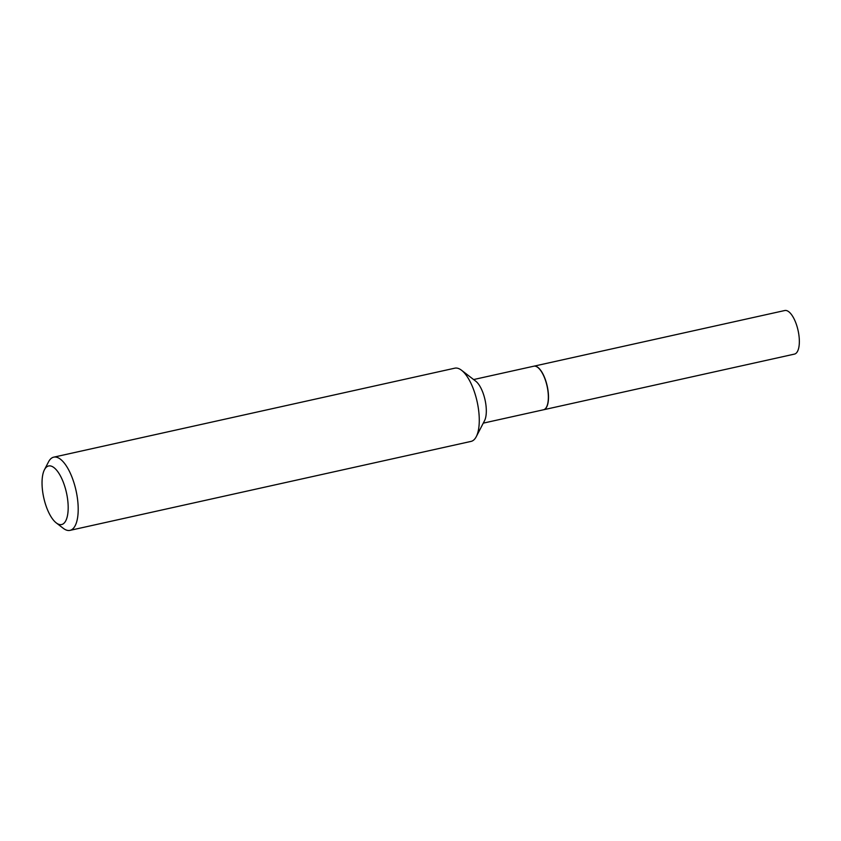 <?xml version="1.0" encoding="UTF-8"?>
<svg xmlns="http://www.w3.org/2000/svg" width="841" height="841" viewBox="0 0 841 841"><rect width="100%" height="100%" fill="white"/><g stroke="black" fill="none" stroke-linecap="round" stroke-linejoin="round"><path stroke-width="1.26" d="M543.538 409.767A22.318 8.652 -102.5 0 0 543.612 409.756L794.451 354.103A22.318 8.652 -102.5 0 0 798.277 331.428A22.318 8.652 -102.5 0 0 784.79 310.518L533.94 366.171A22.318 8.652 -102.5 0 0 533.867 366.192M543.612 409.756A22.318 8.652 -102.5 0 0 547.428 387.081A22.318 8.652 -102.5 0 0 533.94 366.171M483.281 423.139L543.465 409.788A22.318 8.652 -102.5 0 0 546.566 406.981A22.318 8.652 -102.5 0 0 547.071 386.124A22.318 8.652 -102.5 0 0 537.788 367.433A22.318 8.652 -102.5 0 0 534.182 366.14A22.318 8.652 -102.5 0 0 533.793 366.203L473.62 379.554M49.135 465.893A30.003 11.627 -102.5 0 0 44.447 469.741A30.003 11.627 -102.5 0 0 43.764 497.777A30.003 11.627 -102.5 0 0 56.242 522.892A30.003 11.627 -102.5 0 0 61.088 524.637A30.003 11.627 -102.5 0 0 66.744 494.077A30.003 11.627 -102.5 0 0 49.135 465.893M56.242 522.892L63.264 528.306A37.498 14.528 -102.5 0 0 69.33 530.482A37.498 14.528 -102.5 0 0 69.982 530.377A37.498 14.528 -102.5 0 0 76.226 491.449A37.498 14.528 -102.5 0 0 54.392 457.052A37.498 14.528 -102.5 0 0 53.74 457.157A37.498 14.528 -102.5 0 0 48.526 461.867L44.447 469.741M69.982 530.377L471.055 441.399A37.498 14.528 -102.5 0 0 476.258 436.679A37.498 14.528 -102.5 0 0 477.12 401.641A37.498 14.528 -102.5 0 0 461.52 370.25A37.498 14.528 -102.5 0 0 455.465 368.074A37.498 14.528 -102.5 0 0 454.813 368.179L53.74 457.157M476.258 436.679L484.521 420.742A22.318 8.652 -102.5 0 0 485.036 399.885A22.318 8.652 -102.5 0 0 475.754 381.194L461.52 370.25M546.608 406.897A22.16 8.589 -102.5 0 0 546.65 406.813A22.16 8.589 -102.5 0 0 547.155 386.103A22.16 8.589 -102.5 0 0 537.946 367.549A22.16 8.589 -102.5 0 0 537.872 367.496"/></g></svg>
